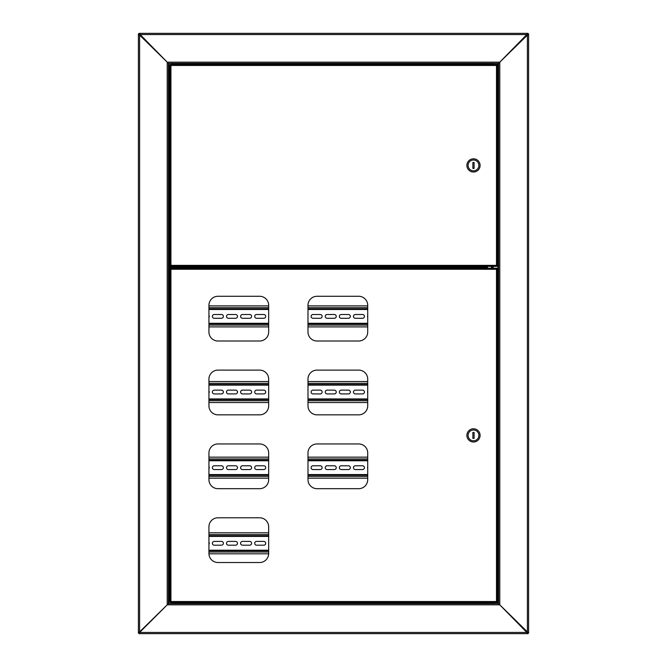 <?xml version="1.0" encoding="UTF-8"?>
<svg xmlns="http://www.w3.org/2000/svg" width="667" height="667" viewBox="0 0 667 667"><rect width="100%" height="100%" fill="white"/><g stroke="black" fill="none" stroke-linecap="round" stroke-linejoin="round"><path stroke-width="1" d="M171.377 266.867L169.018 266.867L169.018 63.365L168.417 63.365L168.417 266.867L169.018 266.867M169.018 603.635L169.018 268.067L172.803 268.067M169.018 268.067L168.417 268.067L168.417 603.635L168.417 63.365L167.217 62.164L168.417 63.365L498.582 63.365L498.582 603.635L499.783 604.836L498.582 603.635L168.417 603.635L167.217 604.836L168.417 603.635M139.003 633.65L139.003 633.05L167.217 604.836L167.217 62.164L499.783 62.164L498.582 63.365L499.783 62.164L499.783 604.836L167.217 604.836L138.403 633.05L138.403 33.95L167.217 62.164L139.003 33.35L527.997 33.35L499.783 62.164L528.597 33.95L528.597 633.05L499.783 604.836L527.997 633.65L139.003 633.65L139.603 632.449L138.403 633.05M139.003 33.35L139.603 34.551L138.403 33.95M493.18 64.449L493.18 63.365M493.18 603.635L493.18 602.551M527.997 633.65L527.397 632.449L528.597 633.05M527.997 33.35L527.397 34.551L528.597 33.95M493.18 268.251L493.18 266.383M175.263 63.365L174.004 63.365M260.08 63.365L257.562 63.365M184.684 63.365L183.425 63.365M409.438 63.365L406.92 63.365M483.575 63.365L482.316 63.365M176.622 63.965L493.063 63.965L493.063 63.365M493.063 63.965L493.063 64.449M168.417 267.917L177.422 267.917L177.422 267.017L168.417 267.017M399.174 267.65L399.174 268.251M399.775 267.65L399.775 268.251M417.183 268.251L417.183 267.65M416.583 268.251L416.583 267.65M192.43 268.251L192.43 267.65M191.829 268.251L191.829 267.65M474.571 267.65L474.571 268.251M475.171 267.65L475.171 268.251M492.579 268.251L492.579 266.383M491.979 268.251L491.979 266.383M175.263 603.635L182.166 603.635M184.684 603.635L257.562 603.635M260.08 603.635L406.92 603.635M409.438 603.635L482.316 603.635M484.834 603.635L491.737 603.635M493.063 603.635L493.063 603.035L176.622 603.035M493.063 602.551L493.063 603.035M172.803 63.365L172.803 63.799L176.438 63.799L175.204 63.365M172.436 63.799L175.571 63.799M170.377 64.449L170.935 65.466L170.377 64.449L497.04 64.449L496.481 65.466L497.499 64.907L496.481 65.466L170.935 65.466L170.935 265.366L169.918 265.925L170.935 265.366L496.481 265.366L497.04 266.383L170.377 266.383L170.935 265.366L170.377 266.383M497.04 64.449L496.481 65.466L496.481 265.366L497.04 266.383M170.335 64.907L170.935 65.466L170.335 64.907M169.918 64.907L169.918 265.925M497.082 265.925L496.481 265.366L497.082 265.925M497.499 265.925L497.499 64.907M176.438 267.033L171.377 266.858L176.438 267.033M466.883 165.416A6.603 6.603 0 0 0 473.487 172.019A6.603 6.603 0 0 0 480.09 165.416A6.603 6.603 0 0 0 473.487 158.813A6.603 6.603 0 0 0 466.883 165.416M468.084 165.416A5.403 5.403 0 0 0 473.487 170.819A5.403 5.403 0 0 0 478.889 165.416A5.403 5.403 0 0 0 473.487 160.013A5.403 5.403 0 0 0 468.084 165.416M474.087 168.417L474.087 162.415L472.886 162.415L472.886 168.417L474.087 168.417M491.471 602.551L495.373 602.551M492.163 268.251L494.681 268.251M268.668 553.51L268.668 526.797A9.005 9.005 0 0 0 259.663 517.792L217.942 517.792A9.005 9.005 0 0 0 208.938 526.797L208.938 553.51A9.005 9.005 0 0 0 217.942 562.514L259.663 562.514A9.005 9.005 0 0 0 268.668 553.51M268.668 479.673L268.668 452.96A9.005 9.005 0 0 0 259.663 443.955L217.942 443.955A9.005 9.005 0 0 0 208.938 452.96L208.938 479.673A9.005 9.005 0 0 0 217.942 488.678L259.663 488.678A9.005 9.005 0 0 0 268.668 479.673M268.668 405.836L268.668 379.123A9.005 9.005 0 0 0 259.663 370.118L217.942 370.118A9.005 9.005 0 0 0 208.938 379.123L208.938 405.836A9.005 9.005 0 0 0 217.942 414.841L259.663 414.841A9.005 9.005 0 0 0 268.668 405.836M367.717 479.673L367.717 452.96A9.005 9.005 0 0 0 358.713 443.955L316.992 443.955A9.005 9.005 0 0 0 307.987 452.96L307.987 479.673A9.005 9.005 0 0 0 316.992 488.678L358.713 488.678A9.005 9.005 0 0 0 367.717 479.673M367.717 405.836L367.717 379.123A9.005 9.005 0 0 0 358.713 370.118L316.992 370.118A9.005 9.005 0 0 0 307.987 379.123L307.987 405.836A9.005 9.005 0 0 0 316.992 414.841L358.713 414.841A9.005 9.005 0 0 0 367.717 405.836M367.717 331.999L367.717 305.286A9.005 9.005 0 0 0 358.713 296.281L316.992 296.281A9.005 9.005 0 0 0 307.987 305.286L307.987 331.999A9.005 9.005 0 0 0 316.992 341.004L358.713 341.004A9.005 9.005 0 0 0 367.717 331.999M268.668 331.999L268.668 305.286A9.005 9.005 0 0 0 259.663 296.281L217.942 296.281A9.005 9.005 0 0 0 208.938 305.286L208.938 331.999A9.005 9.005 0 0 0 217.942 341.004L259.663 341.004A9.005 9.005 0 0 0 268.668 331.999M170.377 268.251L170.935 269.268L170.377 268.251L497.04 268.251L496.481 269.268L497.499 268.709L496.481 269.268L170.935 269.268L170.935 601.534L169.918 602.093L170.935 601.534L496.481 601.534L497.04 602.551L170.377 602.551L170.935 601.534L170.377 602.551M497.04 268.251L496.481 269.268L496.481 601.534L497.04 602.551M170.335 268.709L170.935 269.268L170.335 268.709M169.918 268.709L169.918 602.093M497.082 602.093L496.481 601.534L497.082 602.093M497.499 602.093L497.499 268.709M466.883 435.401A6.603 6.603 0 0 0 473.487 442.004A6.603 6.603 0 0 0 480.09 435.401A6.603 6.603 0 0 0 473.487 428.798A6.603 6.603 0 0 0 466.883 435.401M468.084 435.401A5.403 5.403 0 0 0 473.487 440.804A5.403 5.403 0 0 0 478.889 435.401A5.403 5.403 0 0 0 473.487 429.998A5.403 5.403 0 0 0 468.084 435.401M474.087 438.402L474.087 432.399L472.886 432.399L472.886 438.402L474.087 438.402M171.561 603.201L176.438 603.201M177.422 267.65L487.068 267.65L486.577 266.625L487.594 267.117L487.594 266.383M487.068 267.225L177.422 267.225M487.177 266.383L487.177 267.117M367.717 308.888L307.987 308.888M268.668 308.888L208.938 308.888M208.938 323.895L268.668 323.895L208.938 323.895M307.987 323.895L367.717 323.895L307.987 323.895M367.717 315.649A1.893 1.893 0 0 0 367.717 317.133M355.353 314.499A1.893 1.893 0 0 0 353.46 316.391A1.893 1.893 0 0 0 355.353 318.284L362.556 318.284A1.893 1.893 0 0 0 364.449 316.391A1.893 1.893 0 0 0 362.556 314.499L355.353 314.499M341.246 314.499A1.893 1.893 0 0 0 339.353 316.391A1.893 1.893 0 0 0 341.246 318.284L348.449 318.284A1.893 1.893 0 0 0 350.342 316.391A1.893 1.893 0 0 0 348.449 314.499L341.246 314.499M327.138 314.499A1.893 1.893 0 0 0 325.246 316.391A1.893 1.893 0 0 0 327.138 318.284L334.342 318.284A1.893 1.893 0 0 0 336.235 316.391A1.893 1.893 0 0 0 334.342 314.499L327.138 314.499M313.031 314.499A1.893 1.893 0 0 0 311.139 316.391A1.893 1.893 0 0 0 313.031 318.284L320.235 318.284A1.893 1.893 0 0 0 322.128 316.391A1.893 1.893 0 0 0 320.235 314.499L313.031 314.499M307.987 316.725A1.893 1.893 0 0 0 307.987 316.058M256.603 314.499A1.893 1.893 0 0 0 254.711 316.391A1.893 1.893 0 0 0 256.603 318.284L263.807 318.284A1.893 1.893 0 0 0 265.699 316.391A1.893 1.893 0 0 0 263.807 314.499L256.603 314.499M242.496 314.499A1.893 1.893 0 0 0 240.604 316.391A1.893 1.893 0 0 0 242.496 318.284L249.7 318.284A1.893 1.893 0 0 0 251.592 316.391A1.893 1.893 0 0 0 249.7 314.499L242.496 314.499M228.389 314.499A1.893 1.893 0 0 0 226.497 316.391A1.893 1.893 0 0 0 228.389 318.284L235.593 318.284A1.893 1.893 0 0 0 237.485 316.391A1.893 1.893 0 0 0 235.593 314.499L228.389 314.499M214.282 314.499A1.893 1.893 0 0 0 212.389 316.391A1.893 1.893 0 0 0 214.282 318.284L221.486 318.284A1.893 1.893 0 0 0 223.378 316.391A1.893 1.893 0 0 0 221.486 314.499L214.282 314.499M208.938 317.459A1.893 1.893 0 0 0 208.938 315.324M208.938 326.897L268.668 326.897M307.987 326.897L367.717 326.897M367.717 305.886L307.987 305.886M268.668 305.886L208.938 305.886M367.717 384.525L307.987 384.525M268.668 384.525L208.938 384.525M208.938 399.533L268.668 399.533L208.938 399.533M307.987 399.533L367.717 399.533L307.987 399.533M367.717 391.287A1.893 1.893 0 0 0 367.717 392.771M355.353 390.137A1.893 1.893 0 0 0 353.46 392.029A1.893 1.893 0 0 0 355.353 393.922L362.556 393.922A1.893 1.893 0 0 0 364.449 392.029A1.893 1.893 0 0 0 362.556 390.137L355.353 390.137M341.246 390.137A1.893 1.893 0 0 0 339.353 392.029A1.893 1.893 0 0 0 341.246 393.922L348.449 393.922A1.893 1.893 0 0 0 350.342 392.029A1.893 1.893 0 0 0 348.449 390.137L341.246 390.137M327.138 390.137A1.893 1.893 0 0 0 325.246 392.029A1.893 1.893 0 0 0 327.138 393.922L334.342 393.922A1.893 1.893 0 0 0 336.235 392.029A1.893 1.893 0 0 0 334.342 390.137L327.138 390.137M313.031 390.137A1.893 1.893 0 0 0 311.139 392.029A1.893 1.893 0 0 0 313.031 393.922L320.235 393.922A1.893 1.893 0 0 0 322.128 392.029A1.893 1.893 0 0 0 320.235 390.137L313.031 390.137M307.987 392.363A1.893 1.893 0 0 0 307.987 391.696M256.603 390.137A1.893 1.893 0 0 0 254.711 392.029A1.893 1.893 0 0 0 256.603 393.922L263.807 393.922A1.893 1.893 0 0 0 265.699 392.029A1.893 1.893 0 0 0 263.807 390.137L256.603 390.137M242.496 390.137A1.893 1.893 0 0 0 240.604 392.029A1.893 1.893 0 0 0 242.496 393.922L249.7 393.922A1.893 1.893 0 0 0 251.592 392.029A1.893 1.893 0 0 0 249.7 390.137L242.496 390.137M228.389 390.137A1.893 1.893 0 0 0 226.497 392.029A1.893 1.893 0 0 0 228.389 393.922L235.593 393.922A1.893 1.893 0 0 0 237.485 392.029A1.893 1.893 0 0 0 235.593 390.137L228.389 390.137M214.282 390.137A1.893 1.893 0 0 0 212.389 392.029A1.893 1.893 0 0 0 214.282 393.922L221.486 393.922A1.893 1.893 0 0 0 223.378 392.029A1.893 1.893 0 0 0 221.486 390.137L214.282 390.137M208.938 393.096A1.893 1.893 0 0 0 208.938 390.962M208.938 402.534L268.668 402.534M307.987 402.534L367.717 402.534M367.717 381.524L307.987 381.524M268.668 381.524L208.938 381.524M367.717 460.163L307.987 460.163L367.717 460.163M268.668 460.163L208.938 460.163L268.668 460.163M208.938 475.171L268.668 475.171M307.987 475.171L367.717 475.171M367.717 466.925A1.893 1.893 0 0 0 367.717 468.409M355.353 465.774A1.893 1.893 0 0 0 353.46 467.667A1.893 1.893 0 0 0 355.353 469.56L362.556 469.56A1.893 1.893 0 0 0 364.449 467.667A1.893 1.893 0 0 0 362.556 465.774L355.353 465.774M341.246 465.774A1.893 1.893 0 0 0 339.353 467.667A1.893 1.893 0 0 0 341.246 469.56L348.449 469.56A1.893 1.893 0 0 0 350.342 467.667A1.893 1.893 0 0 0 348.449 465.774L341.246 465.774M327.138 465.774A1.893 1.893 0 0 0 325.246 467.667A1.893 1.893 0 0 0 327.138 469.56L334.342 469.56A1.893 1.893 0 0 0 336.235 467.667A1.893 1.893 0 0 0 334.342 465.774L327.138 465.774M313.031 465.774A1.893 1.893 0 0 0 311.139 467.667A1.893 1.893 0 0 0 313.031 469.56L320.235 469.56A1.893 1.893 0 0 0 322.128 467.667A1.893 1.893 0 0 0 320.235 465.774L313.031 465.774M307.987 468.001A1.893 1.893 0 0 0 307.987 467.334M256.603 465.774A1.893 1.893 0 0 0 254.711 467.667A1.893 1.893 0 0 0 256.603 469.56L263.807 469.56A1.893 1.893 0 0 0 265.699 467.667A1.893 1.893 0 0 0 263.807 465.774L256.603 465.774M242.496 465.774A1.893 1.893 0 0 0 240.604 467.667A1.893 1.893 0 0 0 242.496 469.56L249.7 469.56A1.893 1.893 0 0 0 251.592 467.667A1.893 1.893 0 0 0 249.7 465.774L242.496 465.774M228.389 465.774A1.893 1.893 0 0 0 226.497 467.667A1.893 1.893 0 0 0 228.389 469.56L235.593 469.56A1.893 1.893 0 0 0 237.485 467.667A1.893 1.893 0 0 0 235.593 465.774L228.389 465.774M214.282 465.774A1.893 1.893 0 0 0 212.389 467.667A1.893 1.893 0 0 0 214.282 469.56L221.486 469.56A1.893 1.893 0 0 0 223.378 467.667A1.893 1.893 0 0 0 221.486 465.774L214.282 465.774M208.938 468.734A1.893 1.893 0 0 0 208.938 466.6M208.938 478.172L268.668 478.172M307.987 478.172L367.717 478.172M367.717 457.162L307.987 457.162M268.668 457.162L208.938 457.162M268.668 535.801L208.938 535.801M208.938 550.809L268.668 550.809M256.603 541.412A1.893 1.893 0 0 0 254.711 543.305A1.893 1.893 0 0 0 256.603 545.197L263.807 545.197A1.893 1.893 0 0 0 265.699 543.305A1.893 1.893 0 0 0 263.807 541.412L256.603 541.412M242.496 541.412A1.893 1.893 0 0 0 240.604 543.305A1.893 1.893 0 0 0 242.496 545.197L249.7 545.197A1.893 1.893 0 0 0 251.592 543.305A1.893 1.893 0 0 0 249.7 541.412L242.496 541.412M228.389 541.412A1.893 1.893 0 0 0 226.497 543.305A1.893 1.893 0 0 0 228.389 545.197L235.593 545.197A1.893 1.893 0 0 0 237.485 543.305A1.893 1.893 0 0 0 235.593 541.412L228.389 541.412M214.282 541.412A1.893 1.893 0 0 0 212.389 543.305A1.893 1.893 0 0 0 214.282 545.197L221.486 545.197A1.893 1.893 0 0 0 223.378 543.305A1.893 1.893 0 0 0 221.486 541.412L214.282 541.412M208.938 544.372A1.893 1.893 0 0 0 208.938 542.238M208.946 553.81L268.659 553.81M268.668 532.8L208.938 532.8M139.603 34.551L139.603 632.449L527.397 632.449L527.397 34.551L139.603 34.551M497.982 63.365L497.982 603.635M415.983 267.65L415.983 268.251M400.375 268.251L400.375 267.65M191.229 267.65L191.229 268.251M491.379 266.383L491.379 268.251M475.771 268.251L475.771 267.65M176.622 64.265L171.377 63.974L176.438 64.449M176.438 266.383L171.377 266.858M176.438 602.551L171.377 603.026M486.577 266.383L176.622 266.625M208.938 309.488L268.668 309.488M307.987 309.488L367.717 309.488M367.717 323.295L307.987 323.295M268.668 323.295L208.938 323.295M208.938 325.096L268.668 325.096M307.987 325.096L367.717 325.096M367.717 307.687L307.987 307.687M268.668 307.687L208.938 307.687M208.938 385.126L268.668 385.126M307.987 385.126L367.717 385.126M367.717 398.933L307.987 398.933M268.668 398.933L208.938 398.933M208.938 400.734L268.668 400.734M307.987 400.734L367.717 400.734M367.717 383.325L307.987 383.325M268.668 383.325L208.938 383.325M208.938 460.764L268.668 460.764M307.987 460.764L367.717 460.764M367.717 474.571L307.987 474.571M268.668 474.571L208.938 474.571M208.938 476.371L268.668 476.371M307.987 476.371L367.717 476.371M367.717 458.963L307.987 458.963M268.668 458.963L208.938 458.963M208.938 536.401L268.668 536.401M268.668 550.208L208.938 550.208M208.938 552.009L268.668 552.009M268.668 534.601L208.938 534.601M172.803 603.635L172.803 603.201M175.204 603.635L175.204 603.201"/></g></svg>
